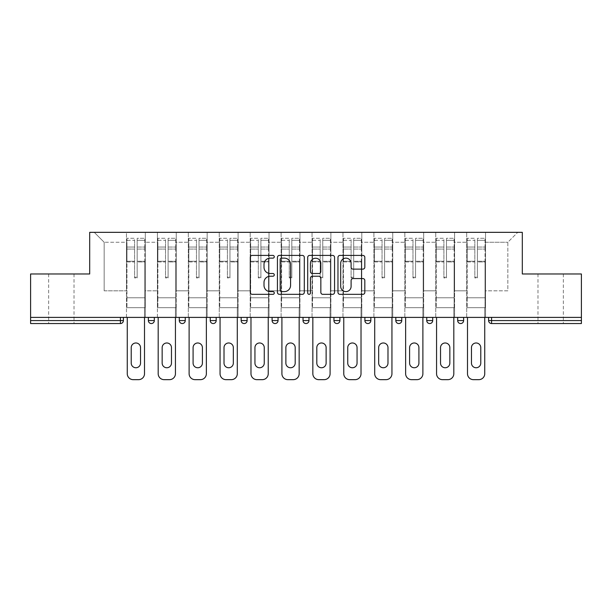 <?xml version="1.0" encoding="UTF-8"?>
<svg xmlns="http://www.w3.org/2000/svg" width="612" height="612" viewBox="0 0 612 612"><rect width="100%" height="100%" fill="white"/><g stroke="black" fill="none" stroke-linecap="round" stroke-linejoin="round"><path stroke-width="0.46" stroke-dasharray="3.06 2.29" d="M274.275 256.772A1.362 1.362 0 0 0 272.914 255.411L252.236 255.411A1.943 1.943 0 0 0 250.293 257.354L250.293 292.391A1.943 1.943 0 0 0 252.236 294.334L272.914 294.334A1.362 1.362 0 0 0 274.275 292.972A1.362 1.362 0 0 0 272.914 291.61L270.236 291.61A6.227 6.227 0 0 1 264.009 285.383L264.009 282.461A6.227 6.227 0 0 1 270.236 276.234L272.914 276.234A1.362 1.362 0 0 0 274.275 274.872A1.362 1.362 0 0 0 272.914 273.51L270.236 273.51A6.227 6.227 0 0 1 264.009 267.283L264.009 264.361A6.227 6.227 0 0 1 270.236 258.134L272.914 258.134A1.362 1.362 0 0 0 274.275 256.772M550.67 323.549L537.979 323.549L550.67 323.549M550.67 273.977L537.979 273.977L550.67 273.977M61.33 323.549L74.021 323.549L61.33 323.549M61.33 273.977L74.021 273.977L61.33 273.977M485.538 307.683L466.696 307.683L485.538 307.683L485.538 232.338L517.752 232.338L485.538 232.338L485.538 242.253L507.838 242.253L485.538 242.253L485.538 290.83L507.838 290.83L507.838 242.253L517.752 232.338L507.838 242.253L507.838 290.83L485.538 290.83L485.538 232.338L485.538 307.683L466.696 307.683L485.538 307.683L485.538 317.399L466.696 317.399L485.538 317.399L485.538 307.683M454.601 307.683L435.767 307.683L454.601 307.683L454.601 232.338L485.538 232.338L454.601 232.338L454.601 242.253L466.696 242.253L466.696 290.83L466.696 242.253L454.601 242.253L454.601 290.83L466.696 290.83L454.601 290.83L454.601 232.338L454.601 307.683L435.767 307.683L454.601 307.683L454.601 317.399L435.767 317.399L454.601 317.399L454.601 307.683M423.672 307.683L404.838 307.683L423.672 307.683L423.672 232.338L454.601 232.338L423.672 232.338L423.672 242.253L435.767 242.253L435.767 290.83L435.767 242.253L423.672 242.253L423.672 290.83L435.767 290.83L423.672 290.83L423.672 232.338L423.672 307.683L404.838 307.683L423.672 307.683L423.672 317.399L404.838 317.399L423.672 317.399L423.672 307.683M392.743 307.683L373.909 307.683L392.743 307.683L392.743 232.338L423.672 232.338L392.743 232.338L392.743 242.253L404.838 242.253L404.838 290.83L404.838 242.253L392.743 242.253L392.743 290.83L404.838 290.83L392.743 290.83L392.743 232.338L392.743 307.683L373.909 307.683L392.743 307.683L392.743 317.399L373.909 317.399L392.743 317.399L392.743 307.683M361.814 307.683L342.98 307.683L361.814 307.683L361.814 232.338L392.743 232.338L361.814 232.338L361.814 242.253L373.909 242.253L373.909 290.83L373.909 242.253L361.814 242.253L361.814 290.83L373.909 290.83L361.814 290.83L361.814 232.338L361.814 307.683L342.98 307.683L361.814 307.683L361.814 317.399L342.98 317.399L361.814 317.399L361.814 307.683M330.885 307.683L312.043 307.683L330.885 307.683L330.885 232.338L361.814 232.338L330.885 232.338L330.885 242.253L342.98 242.253L342.98 290.83L342.98 242.253L330.885 242.253L330.885 290.83L342.98 290.83L330.885 290.83L330.885 232.338L330.885 307.683L312.043 307.683L330.885 307.683L330.885 317.399L312.043 317.399L330.885 317.399L330.885 307.683M299.957 307.683L281.115 307.683L299.957 307.683L299.957 232.338L330.885 232.338L299.957 232.338L299.957 242.253L312.043 242.253L312.043 290.83L312.043 242.253L299.957 242.253L299.957 290.83L312.043 290.83L299.957 290.83L299.957 232.338L299.957 307.683L281.115 307.683L299.957 307.683L299.957 317.399L281.115 317.399L299.957 317.399L299.957 307.683M269.02 307.683L250.186 307.683L269.02 307.683L269.02 232.338L299.957 232.338L269.02 232.338L269.02 242.253L281.115 242.253L281.115 290.83L281.115 242.253L269.02 242.253L269.02 290.83L281.115 290.83L269.02 290.83L269.02 232.338L269.02 307.683L250.186 307.683L269.02 307.683L269.02 317.399L250.186 317.399L269.02 317.399L269.02 307.683M238.091 307.683L219.257 307.683L238.091 307.683L238.091 232.338L269.02 232.338L238.091 232.338L238.091 242.253L250.186 242.253L250.186 290.83L250.186 242.253L238.091 242.253L238.091 290.83L250.186 290.83L238.091 290.83L238.091 232.338L238.091 307.683L219.257 307.683L238.091 307.683L238.091 317.399L219.257 317.399L238.091 317.399L238.091 307.683M207.162 307.683L188.328 307.683L207.162 307.683L207.162 232.338L238.091 232.338L207.162 232.338L207.162 242.253L219.257 242.253L219.257 290.83L219.257 242.253L207.162 242.253L207.162 290.83L219.257 290.83L207.162 290.83L207.162 232.338L207.162 307.683L188.328 307.683L207.162 307.683L207.162 317.399L188.328 317.399L207.162 317.399L207.162 307.683M176.233 307.683L157.399 307.683L176.233 307.683L176.233 232.338L207.162 232.338L176.233 232.338L176.233 242.253L188.328 242.253L188.328 290.83L188.328 242.253L176.233 242.253L176.233 290.83L188.328 290.83L176.233 290.83L176.233 232.338L176.233 307.683L157.399 307.683L176.233 307.683L176.233 317.399L157.399 317.399L176.233 317.399L176.233 307.683M581.4 320.573L491.581 320.573L491.581 323.549A2.976 2.976 0 0 1 488.606 320.573A2.976 2.976 0 0 0 491.581 323.549L581.4 323.549L581.4 273.977L522.311 273.977L522.311 232.338L89.689 232.338L89.689 273.977L30.6 273.977L30.6 317.399L120.419 317.399L30.6 317.399L30.6 323.549L120.419 323.549L120.419 320.573L30.6 320.573M157.399 232.338L176.233 232.338L145.304 232.338L157.399 232.338L157.399 290.83L157.399 242.253L145.304 242.253L157.399 242.253L157.399 232.338L157.399 307.683L157.399 232.338M126.462 232.338L145.304 232.338L145.304 290.83L157.399 290.83L145.304 290.83L145.304 232.338L145.304 307.683L126.462 307.683L145.304 307.683L145.304 232.338L94.248 232.338L126.462 232.338L126.462 290.83L126.462 242.253L104.162 242.253L126.462 242.253L126.462 232.338L126.462 307.683L145.304 307.683L126.462 307.683L126.462 232.338M466.696 242.253L466.696 232.338L466.696 242.253M435.767 242.253L435.767 232.338L435.767 242.253M404.838 242.253L404.838 232.338L404.838 242.253M373.909 242.253L373.909 232.338L373.909 242.253M342.98 242.253L342.98 232.338L342.98 242.253M312.043 242.253L312.043 232.338L312.043 242.253M281.115 242.253L281.115 232.338L281.115 242.253M250.186 242.253L250.186 232.338L250.186 242.253M219.257 242.253L219.257 232.338L219.257 242.253M188.328 242.253L188.328 232.338L188.328 242.253M104.162 290.83L126.462 290.83L104.162 290.83L104.162 242.253L94.248 232.338L104.162 242.253L104.162 290.83M581.4 317.399L30.6 317.399M126.462 317.399L126.462 307.683L126.462 317.399L145.304 317.399L145.304 307.683L145.304 317.399L126.462 317.399M120.419 317.399L123.395 317.399L120.419 317.399L120.419 320.573L123.395 320.573M457.677 317.399L463.628 317.399L457.677 317.399M426.748 317.399L432.699 317.399L426.748 317.399M395.819 317.399L401.763 317.399L395.819 317.399M364.89 317.399L370.834 317.399L364.89 317.399M333.953 317.399L339.905 317.399L333.953 317.399M303.024 317.399L308.976 317.399L303.024 317.399L303.024 320.573L308.976 320.573L308.976 317.399M272.095 317.399L278.047 317.399L272.095 317.399M241.166 317.399L247.11 317.399L241.166 317.399M210.237 317.399L216.181 317.399L210.237 317.399M179.301 317.399L185.252 317.399L179.301 317.399M148.372 317.399L154.323 317.399L148.372 317.399M157.399 317.399L157.399 307.683L157.399 317.399M188.328 317.399L188.328 232.338L188.328 317.399M219.257 317.399L219.257 232.338L219.257 317.399M250.186 317.399L250.186 232.338L250.186 317.399M281.115 317.399L281.115 232.338L281.115 317.399M312.043 317.399L312.043 232.338L312.043 317.399M342.98 317.399L342.98 232.338L342.98 317.399M373.909 317.399L373.909 232.338L373.909 317.399M404.838 317.399L404.838 232.338L404.838 317.399M435.767 317.399L435.767 232.338L435.767 317.399M466.696 317.399L466.696 232.338L466.696 317.399M460.652 323.549A2.976 2.976 0 0 1 457.677 320.573A2.976 2.976 0 0 0 460.652 323.549A2.976 2.976 0 0 0 463.628 320.573L463.628 317.399M306 323.549A2.976 2.976 0 0 0 308.976 320.573M336.929 323.549A2.976 2.976 0 0 1 333.953 320.573A2.976 2.976 0 0 0 336.929 323.549M367.858 323.549A2.976 2.976 0 0 1 364.89 320.573A2.976 2.976 0 0 0 367.858 323.549A2.976 2.976 0 0 0 370.834 320.573L364.89 320.573M398.794 323.549A2.976 2.976 0 0 0 401.763 320.573L395.819 320.573M304.294 292.391L304.294 257.354A1.943 1.943 0 0 0 302.351 255.411L279.386 255.411A1.943 1.943 0 0 0 277.443 257.354L277.443 292.391A1.943 1.943 0 0 0 279.386 294.334L302.351 294.334A1.943 1.943 0 0 0 304.294 292.391M281.528 258.134A1.362 1.362 0 0 0 280.166 259.496L280.166 290.249A1.362 1.362 0 0 0 281.528 291.61L284.351 291.61A6.227 6.227 0 0 0 290.578 285.383L290.578 264.361A6.227 6.227 0 0 0 284.351 258.134L281.528 258.134M309.649 255.411L332.614 255.411A1.943 1.943 0 0 1 334.557 257.354L334.557 292.391A1.943 1.943 0 0 1 332.614 294.334L322.784 294.334A1.943 1.943 0 0 1 320.841 292.391L320.841 278.177A1.943 1.943 0 0 0 318.89 276.234L312.372 276.234A1.943 1.943 0 0 0 310.429 278.177L310.429 292.972A1.362 1.362 0 0 1 309.068 294.334A1.362 1.362 0 0 1 307.706 292.972L307.706 257.354A1.943 1.943 0 0 1 309.649 255.411M320.841 263.435A5.21 5.21 0 0 0 315.631 258.233A5.21 5.21 0 0 0 310.429 263.435L310.429 271.56A1.943 1.943 0 0 0 312.372 273.51L318.89 273.51A1.943 1.943 0 0 0 320.841 271.56L320.841 263.435M353.048 269.127L362.878 269.127A1.943 1.943 0 0 0 364.821 267.184L364.821 257.354A1.943 1.943 0 0 0 362.878 255.411L339.912 255.411A1.943 1.943 0 0 0 337.969 257.354L337.969 292.391A1.943 1.943 0 0 0 339.912 294.334L362.878 294.334A1.943 1.943 0 0 0 364.821 292.391L364.821 280.518A1.943 1.943 0 0 0 362.878 278.567L353.048 278.567A1.943 1.943 0 0 0 351.104 280.518L351.104 286.401A5.21 5.21 0 0 1 345.895 291.61A5.21 5.21 0 0 1 340.693 286.401L340.693 263.344A5.21 5.21 0 0 1 345.895 258.134A5.21 5.21 0 0 1 351.104 263.344L351.104 267.184A1.943 1.943 0 0 0 353.048 269.127M137.172 261.944L137.172 240.317L144.807 240.317L144.807 238.29L144.807 249.069L144.807 240.317L137.172 240.317L137.172 238.29L144.807 238.29L137.172 238.29L137.172 261.944L144.807 261.944L144.807 247.049L144.807 297.769L144.807 261.248L144.807 297.769L126.959 297.769L126.959 240.317L134.594 240.317L134.594 261.944L134.594 238.29L126.959 238.29L134.594 238.29L134.594 277.244L137.172 277.244L137.172 238.29L137.172 261.248L144.807 261.248L137.172 261.248L137.172 277.244L134.594 277.244L134.594 240.317L126.959 240.317L126.959 238.29L126.959 249.069L134.594 249.069L126.959 249.069L126.959 258.119L126.959 247.049L134.594 247.049L126.959 247.049L126.959 261.944L126.959 258.119L126.959 261.248L134.594 261.248L126.959 261.248L126.959 297.769L126.959 261.944L134.594 261.944L134.594 277.947L137.172 277.947L137.172 261.944L144.807 261.944L144.807 307.683L126.959 307.683L144.807 307.683L144.807 297.769L126.959 297.769L144.807 297.769L126.959 297.769L126.959 261.944L134.594 261.944L134.594 277.947L137.172 277.947L137.172 261.944M127.258 317.399L127.258 373.71A5.952 5.952 0 0 0 133.209 379.662L138.557 379.662A5.952 5.952 0 0 0 144.508 373.71L144.508 307.683L127.258 307.683L144.508 307.683L144.508 317.399M131.22 347.639A4.659 4.659 0 0 1 135.879 342.98A4.659 4.659 0 0 1 140.538 347.639L140.538 363.1A4.659 4.659 0 0 1 135.879 367.758A4.659 4.659 0 0 1 131.22 363.1L131.22 347.639M126.959 297.769L126.959 307.683L126.959 297.769M137.172 277.947L137.172 277.244L137.172 277.947M134.594 277.947L134.594 277.244L134.594 277.947M168.101 261.944L168.101 240.317L175.736 240.317L175.736 238.29L175.736 249.069L175.736 240.317L168.101 240.317L168.101 238.29L175.736 238.29L168.101 238.29L168.101 261.944L175.736 261.944L175.736 247.049L175.736 297.769L175.736 261.248L175.736 297.769L157.888 297.769L157.888 240.317L165.523 240.317L165.523 261.944L165.523 238.29L157.888 238.29L165.523 238.29L165.523 277.244L168.101 277.244L168.101 238.29L168.101 261.248L175.736 261.248L168.101 261.248L168.101 277.244L165.523 277.244L165.523 240.317L157.888 240.317L157.888 238.29L157.888 249.069L165.523 249.069L157.888 249.069L157.888 258.119L157.888 247.049L165.523 247.049L157.888 247.049L157.888 261.944L157.888 258.119L157.888 261.248L165.523 261.248L157.888 261.248L157.888 297.769L157.888 261.944L165.523 261.944L165.523 277.947L168.101 277.947L168.101 261.944L175.736 261.944L175.736 307.683L157.888 307.683L175.736 307.683L175.736 297.769L157.888 297.769L175.736 297.769L157.888 297.769L157.888 261.944L165.523 261.944L165.523 277.947L168.101 277.947L168.101 261.944M158.187 317.399L158.187 373.71A5.952 5.952 0 0 0 164.138 379.662L169.493 379.662A5.952 5.952 0 0 0 175.437 373.71L175.437 307.683L158.187 307.683L175.437 307.683L175.437 317.399M162.157 347.639A4.659 4.659 0 0 1 166.816 342.98A4.659 4.659 0 0 1 171.475 347.639L171.475 363.1A4.659 4.659 0 0 1 166.816 367.758A4.659 4.659 0 0 1 162.157 363.1L162.157 347.639M157.888 297.769L157.888 307.683L157.888 297.769M168.101 277.947L168.101 277.244L168.101 277.947M165.523 277.947L165.523 277.244L165.523 277.947M199.03 261.944L199.03 240.317L206.665 240.317L206.665 238.29L206.665 249.069L206.665 240.317L199.03 240.317L199.03 238.29L206.665 238.29L199.03 238.29L199.03 261.944L206.665 261.944L206.665 247.049L206.665 297.769L206.665 261.248L206.665 297.769L188.825 297.769L188.825 240.317L196.452 240.317L196.452 261.944L196.452 238.29L188.825 238.29L196.452 238.29L196.452 277.244L199.03 277.244L199.03 238.29L199.03 261.248L206.665 261.248L199.03 261.248L199.03 277.244L196.452 277.244L196.452 240.317L188.825 240.317L188.825 238.29L188.825 249.069L196.452 249.069L188.825 249.069L188.825 258.119L188.825 247.049L196.452 247.049L188.825 247.049L188.825 261.944L188.825 258.119L188.825 261.248L196.452 261.248L188.825 261.248L188.825 297.769L188.825 261.944L196.452 261.944L196.452 277.947L199.03 277.947L199.03 261.944L206.665 261.944L206.665 307.683L188.825 307.683L206.665 307.683L206.665 297.769L188.825 297.769L206.665 297.769L188.825 297.769L188.825 261.944L196.452 261.944L196.452 277.947L199.03 277.947L199.03 261.944M189.116 317.399L189.116 373.71A5.952 5.952 0 0 0 195.067 379.662L200.422 379.662A5.952 5.952 0 0 0 206.366 373.71L206.366 307.683L189.116 307.683L206.366 307.683L206.366 317.399M193.086 347.639A4.659 4.659 0 0 1 197.745 342.98A4.659 4.659 0 0 1 202.404 347.639L202.404 363.1A4.659 4.659 0 0 1 197.745 367.758A4.659 4.659 0 0 1 193.086 363.1L193.086 347.639M188.825 297.769L188.825 307.683L188.825 297.769M199.03 277.947L199.03 277.244L199.03 277.947M196.452 277.947L196.452 277.244L196.452 277.947M229.959 261.944L229.959 240.317L237.594 240.317L237.594 238.29L237.594 249.069L237.594 240.317L229.959 240.317L229.959 238.29L237.594 238.29L229.959 238.29L229.959 261.944L237.594 261.944L237.594 247.049L237.594 297.769L237.594 261.248L237.594 297.769L219.754 297.769L219.754 240.317L227.389 240.317L227.389 261.944L227.389 238.29L219.754 238.29L227.389 238.29L227.389 277.244L229.959 277.244L229.959 238.29L229.959 261.248L237.594 261.248L229.959 261.248L229.959 277.244L227.389 277.244L227.389 240.317L219.754 240.317L219.754 238.29L219.754 249.069L227.389 249.069L219.754 249.069L219.754 258.119L219.754 247.049L227.389 247.049L219.754 247.049L219.754 261.944L219.754 258.119L219.754 261.248L227.389 261.248L219.754 261.248L219.754 297.769L219.754 261.944L227.389 261.944L227.389 277.947L229.959 277.947L229.959 261.944L237.594 261.944L237.594 307.683L219.754 307.683L237.594 307.683L237.594 297.769L219.754 297.769L237.594 297.769L219.754 297.769L219.754 261.944L227.389 261.944L227.389 277.947L229.959 277.947L229.959 261.944M220.052 317.399L220.052 373.71A5.952 5.952 0 0 0 225.996 379.662L231.351 379.662A5.952 5.952 0 0 0 237.295 373.71L237.295 307.683L220.052 307.683L237.295 307.683L237.295 317.399M224.015 347.639A4.659 4.659 0 0 1 228.674 342.98A4.659 4.659 0 0 1 233.333 347.639L233.333 363.1A4.659 4.659 0 0 1 228.674 367.758A4.659 4.659 0 0 1 224.015 363.1L224.015 347.639M219.754 297.769L219.754 307.683L219.754 297.769M229.959 277.947L229.959 277.244L229.959 277.947M227.389 277.947L227.389 277.244L227.389 277.947M260.896 261.944L260.896 240.317L268.53 240.317L268.53 238.29L268.53 249.069L268.53 240.317L260.896 240.317L260.896 238.29L268.53 238.29L260.896 238.29L260.896 261.944L268.53 261.944L268.53 247.049L268.53 297.769L268.53 261.248L268.53 297.769L250.683 297.769L250.683 240.317L258.318 240.317L258.318 261.944L258.318 238.29L250.683 238.29L258.318 238.29L258.318 277.244L260.896 277.244L260.896 238.29L260.896 261.248L268.53 261.248L260.896 261.248L260.896 277.244L258.318 277.244L258.318 240.317L250.683 240.317L250.683 238.29L250.683 249.069L258.318 249.069L250.683 249.069L250.683 258.119L250.683 247.049L258.318 247.049L250.683 247.049L250.683 261.944L250.683 258.119L250.683 261.248L258.318 261.248L250.683 261.248L250.683 297.769L250.683 261.944L258.318 261.944L258.318 277.947L260.896 277.947L260.896 261.944L268.53 261.944L268.53 307.683L250.683 307.683L268.53 307.683L268.53 297.769L250.683 297.769L268.53 297.769L250.683 297.769L250.683 261.944L258.318 261.944L258.318 277.947L260.896 277.947L260.896 261.944M250.981 317.399L250.981 373.71A5.952 5.952 0 0 0 256.925 379.662L262.28 379.662A5.952 5.952 0 0 0 268.232 373.71L268.232 307.683L250.981 307.683L268.232 307.683L268.232 317.399M254.944 347.639A4.659 4.659 0 0 1 259.603 342.98A4.659 4.659 0 0 1 264.262 347.639L264.262 363.1A4.659 4.659 0 0 1 259.603 367.758A4.659 4.659 0 0 1 254.944 363.1L254.944 347.639M250.683 297.769L250.683 307.683L250.683 297.769M260.896 277.947L260.896 277.244L260.896 277.947M258.318 277.947L258.318 277.244L258.318 277.947M291.825 261.944L291.825 240.317L299.459 240.317L299.459 238.29L299.459 249.069L299.459 240.317L291.825 240.317L291.825 238.29L299.459 238.29L291.825 238.29L291.825 261.944L299.459 261.944L299.459 247.049L299.459 297.769L299.459 261.248L299.459 297.769L281.612 297.769L281.612 240.317L289.247 240.317L289.247 261.944L289.247 238.29L281.612 238.29L289.247 238.29L289.247 277.244L291.825 277.244L291.825 238.29L291.825 261.248L299.459 261.248L291.825 261.248L291.825 277.244L289.247 277.244L289.247 240.317L281.612 240.317L281.612 238.29L281.612 249.069L289.247 249.069L281.612 249.069L281.612 258.119L281.612 247.049L289.247 247.049L281.612 247.049L281.612 261.944L281.612 258.119L281.612 261.248L289.247 261.248L281.612 261.248L281.612 297.769L281.612 261.944L289.247 261.944L289.247 277.947L291.825 277.947L291.825 261.944L299.459 261.944L299.459 307.683L281.612 307.683L299.459 307.683L299.459 297.769L281.612 297.769L299.459 297.769L281.612 297.769L281.612 261.944L289.247 261.944L289.247 277.947L291.825 277.947L291.825 261.944M281.91 317.399L281.91 373.71A5.952 5.952 0 0 0 287.862 379.662L293.209 379.662A5.952 5.952 0 0 0 299.161 373.71L299.161 307.683L281.91 307.683L299.161 307.683L299.161 317.399M285.873 347.639A4.659 4.659 0 0 1 290.532 342.98A4.659 4.659 0 0 1 295.191 347.639L295.191 363.1A4.659 4.659 0 0 1 290.532 367.758A4.659 4.659 0 0 1 285.873 363.1L285.873 347.639M281.612 297.769L281.612 307.683L281.612 297.769M291.825 277.947L291.825 277.244L291.825 277.947M289.247 277.947L289.247 277.244L289.247 277.947M322.753 261.944L322.753 240.317L330.388 240.317L330.388 238.29L330.388 249.069L330.388 240.317L322.753 240.317L322.753 238.29L330.388 238.29L322.753 238.29L322.753 261.944L330.388 261.944L330.388 247.049L330.388 297.769L330.388 261.248L330.388 297.769L312.541 297.769L312.541 240.317L320.175 240.317L320.175 261.944L320.175 238.29L312.541 238.29L320.175 238.29L320.175 277.244L322.753 277.244L322.753 238.29L322.753 261.248L330.388 261.248L322.753 261.248L322.753 277.244L320.175 277.244L320.175 240.317L312.541 240.317L312.541 238.29L312.541 249.069L320.175 249.069L312.541 249.069L312.541 258.119L312.541 247.049L320.175 247.049L312.541 247.049L312.541 261.944L312.541 258.119L312.541 261.248L320.175 261.248L312.541 261.248L312.541 297.769L312.541 261.944L320.175 261.944L320.175 277.947L322.753 277.947L322.753 261.944L330.388 261.944L330.388 307.683L312.541 307.683L330.388 307.683L330.388 297.769L312.541 297.769L330.388 297.769L312.541 297.769L312.541 261.944L320.175 261.944L320.175 277.947L322.753 277.947L322.753 261.944M312.839 317.399L312.839 373.71A5.952 5.952 0 0 0 318.791 379.662L324.138 379.662A5.952 5.952 0 0 0 330.09 373.71L330.09 307.683L312.839 307.683L330.09 307.683L330.09 317.399M316.809 347.639A4.659 4.659 0 0 1 321.468 342.98A4.659 4.659 0 0 1 326.127 347.639L326.127 363.1A4.659 4.659 0 0 1 321.468 367.758A4.659 4.659 0 0 1 316.809 363.1L316.809 347.639M312.541 297.769L312.541 307.683L312.541 297.769M322.753 277.947L322.753 277.244L322.753 277.947M320.175 277.947L320.175 277.244L320.175 277.947M353.682 261.944L353.682 240.317L361.317 240.317L361.317 238.29L361.317 249.069L361.317 240.317L353.682 240.317L353.682 238.29L361.317 238.29L353.682 238.29L353.682 261.944L361.317 261.944L361.317 247.049L361.317 297.769L361.317 261.248L361.317 297.769L343.47 297.769L343.47 240.317L351.104 240.317L351.104 261.944L351.104 238.29L343.47 238.29L351.104 238.29L351.104 277.244L353.682 277.244L353.682 238.29L353.682 261.248L361.317 261.248L353.682 261.248L353.682 277.244L351.104 277.244L351.104 240.317L343.47 240.317L343.47 238.29L343.47 249.069L351.104 249.069L343.47 249.069L343.47 258.119L343.47 247.049L351.104 247.049L343.47 247.049L343.47 261.944L343.47 258.119L343.47 261.248L351.104 261.248L343.47 261.248L343.47 297.769L343.47 261.944L351.104 261.944L351.104 277.947L353.682 277.947L353.682 261.944L361.317 261.944L361.317 307.683L343.47 307.683L361.317 307.683L361.317 297.769L343.47 297.769L361.317 297.769L343.47 297.769L343.47 261.944L351.104 261.944L351.104 277.947L353.682 277.947L353.682 261.944M343.768 317.399L343.768 373.71A5.952 5.952 0 0 0 349.72 379.662L355.075 379.662A5.952 5.952 0 0 0 361.019 373.71L361.019 307.683L343.768 307.683L361.019 307.683L361.019 317.399M347.738 347.639A4.659 4.659 0 0 1 352.397 342.98A4.659 4.659 0 0 1 357.056 347.639L357.056 363.1A4.659 4.659 0 0 1 352.397 367.758A4.659 4.659 0 0 1 347.738 363.1L347.738 347.639M343.47 297.769L343.47 307.683L343.47 297.769M353.682 277.947L353.682 277.244L353.682 277.947M351.104 277.947L351.104 277.244L351.104 277.947M384.611 261.944L384.611 240.317L392.246 240.317L392.246 238.29L392.246 249.069L392.246 240.317L384.611 240.317L384.611 238.29L392.246 238.29L384.611 238.29L384.611 261.944L392.246 261.944L392.246 247.049L392.246 297.769L392.246 261.248L392.246 297.769L374.406 297.769L374.406 240.317L382.041 240.317L382.041 261.944L382.041 238.29L374.406 238.29L382.041 238.29L382.041 277.244L384.611 277.244L384.611 238.29L384.611 261.248L392.246 261.248L384.611 261.248L384.611 277.244L382.041 277.244L382.041 240.317L374.406 240.317L374.406 238.29L374.406 249.069L382.041 249.069L374.406 249.069L374.406 258.119L374.406 247.049L382.041 247.049L374.406 247.049L374.406 261.944L374.406 258.119L374.406 261.248L382.041 261.248L374.406 261.248L374.406 297.769L374.406 261.944L382.041 261.944L382.041 277.947L384.611 277.947L384.611 261.944L392.246 261.944L392.246 307.683L374.406 307.683L392.246 307.683L392.246 297.769L374.406 297.769L392.246 297.769L374.406 297.769L374.406 261.944L382.041 261.944L382.041 277.947L384.611 277.947L384.611 261.944M374.705 317.399L374.705 373.71A5.952 5.952 0 0 0 380.649 379.662L386.004 379.662A5.952 5.952 0 0 0 391.948 373.71L391.948 307.683L374.705 307.683L391.948 307.683L391.948 317.399M378.667 347.639A4.659 4.659 0 0 1 383.326 342.98A4.659 4.659 0 0 1 387.985 347.639L387.985 363.1A4.659 4.659 0 0 1 383.326 367.758A4.659 4.659 0 0 1 378.667 363.1L378.667 347.639M374.406 297.769L374.406 307.683L374.406 297.769M384.611 277.947L384.611 277.244L384.611 277.947M382.041 277.947L382.041 277.244L382.041 277.947M415.548 261.944L415.548 240.317L423.175 240.317L423.175 238.29L423.175 249.069L423.175 240.317L415.548 240.317L415.548 238.29L423.175 238.29L415.548 238.29L415.548 261.944L423.175 261.944L423.175 247.049L423.175 297.769L423.175 261.248L423.175 297.769L405.335 297.769L405.335 240.317L412.97 240.317L412.97 261.944L412.97 238.29L405.335 238.29L412.97 238.29L412.97 277.244L415.548 277.244L415.548 238.29L415.548 261.248L423.175 261.248L415.548 261.248L415.548 277.244L412.97 277.244L412.97 240.317L405.335 240.317L405.335 238.29L405.335 249.069L412.97 249.069L405.335 249.069L405.335 258.119L405.335 247.049L412.97 247.049L405.335 247.049L405.335 261.944L405.335 258.119L405.335 261.248L412.97 261.248L405.335 261.248L405.335 297.769L405.335 261.944L412.97 261.944L412.97 277.947L415.548 277.947L415.548 261.944L423.175 261.944L423.175 307.683L405.335 307.683L423.175 307.683L423.175 297.769L405.335 297.769L423.175 297.769L405.335 297.769L405.335 261.944L412.97 261.944L412.97 277.947L415.548 277.947L415.548 261.944M405.634 317.399L405.634 373.71A5.952 5.952 0 0 0 411.578 379.662L416.933 379.662A5.952 5.952 0 0 0 422.884 373.71L422.884 307.683L405.634 307.683L422.884 307.683L422.884 317.399M409.596 347.639A4.659 4.659 0 0 1 414.255 342.98A4.659 4.659 0 0 1 418.914 347.639L418.914 363.1A4.659 4.659 0 0 1 414.255 367.758A4.659 4.659 0 0 1 409.596 363.1L409.596 347.639M405.335 297.769L405.335 307.683L405.335 297.769M415.548 277.947L415.548 277.244L415.548 277.947M412.97 277.947L412.97 277.244L412.97 277.947M446.477 261.944L446.477 240.317L454.112 240.317L454.112 238.29L454.112 249.069L454.112 240.317L446.477 240.317L446.477 238.29L454.112 238.29L446.477 238.29L446.477 261.944L454.112 261.944L454.112 247.049L454.112 297.769L454.112 261.248L454.112 297.769L436.264 297.769L436.264 240.317L443.899 240.317L443.899 261.944L443.899 238.29L436.264 238.29L443.899 238.29L443.899 277.244L446.477 277.244L446.477 238.29L446.477 261.248L454.112 261.248L446.477 261.248L446.477 277.244L443.899 277.244L443.899 240.317L436.264 240.317L436.264 238.29L436.264 249.069L443.899 249.069L436.264 249.069L436.264 258.119L436.264 247.049L443.899 247.049L436.264 247.049L436.264 261.944L436.264 258.119L436.264 261.248L443.899 261.248L436.264 261.248L436.264 297.769L436.264 261.944L443.899 261.944L443.899 277.947L446.477 277.947L446.477 261.944L454.112 261.944L454.112 307.683L436.264 307.683L454.112 307.683L454.112 297.769L436.264 297.769L454.112 297.769L436.264 297.769L436.264 261.944L443.899 261.944L443.899 277.947L446.477 277.947L446.477 261.944M436.563 317.399L436.563 373.71A5.952 5.952 0 0 0 442.507 379.662L447.862 379.662A5.952 5.952 0 0 0 453.813 373.71L453.813 307.683L436.563 307.683L453.813 307.683L453.813 317.399M440.525 347.639A4.659 4.659 0 0 1 445.184 342.98A4.659 4.659 0 0 1 449.843 347.639L449.843 363.1A4.659 4.659 0 0 1 445.184 367.758A4.659 4.659 0 0 1 440.525 363.1L440.525 347.639M436.264 297.769L436.264 307.683L436.264 297.769M446.477 277.947L446.477 277.244L446.477 277.947M443.899 277.947L443.899 277.244L443.899 277.947M477.406 261.944L477.406 240.317L485.041 240.317L485.041 238.29L485.041 249.069L485.041 240.317L477.406 240.317L477.406 238.29L485.041 238.29L477.406 238.29L477.406 261.944L485.041 261.944L485.041 247.049L485.041 297.769L485.041 261.248L485.041 297.769L467.193 297.769L467.193 240.317L474.828 240.317L474.828 261.944L474.828 238.29L467.193 238.29L474.828 238.29L474.828 277.244L477.406 277.244L477.406 238.29L477.406 261.248L485.041 261.248L477.406 261.248L477.406 277.244L474.828 277.244L474.828 240.317L467.193 240.317L467.193 238.29L467.193 249.069L474.828 249.069L467.193 249.069L467.193 258.119L467.193 247.049L474.828 247.049L467.193 247.049L467.193 261.944L467.193 258.119L467.193 261.248L474.828 261.248L467.193 261.248L467.193 297.769L467.193 261.944L474.828 261.944L474.828 277.947L477.406 277.947L477.406 261.944L485.041 261.944L485.041 307.683L467.193 307.683L485.041 307.683L485.041 297.769L467.193 297.769L485.041 297.769L467.193 297.769L467.193 261.944L474.828 261.944L474.828 277.947L477.406 277.947L477.406 261.944M467.492 317.399L467.492 373.71A5.952 5.952 0 0 0 473.443 379.662L478.791 379.662A5.952 5.952 0 0 0 484.742 373.71L484.742 307.683L467.492 307.683L484.742 307.683L484.742 317.399M471.462 347.639A4.659 4.659 0 0 1 476.121 342.98A4.659 4.659 0 0 1 480.78 347.639L480.78 363.1A4.659 4.659 0 0 1 476.121 367.758A4.659 4.659 0 0 1 471.462 363.1L471.462 347.639M467.193 297.769L467.193 307.683L467.193 297.769M477.406 277.947L477.406 277.244L477.406 277.947M474.828 277.947L474.828 277.244L474.828 277.947M488.606 320.573L491.581 320.573L491.581 317.399M154.323 320.573L148.372 320.573M185.252 320.573L179.301 320.573M216.181 320.573L210.237 320.573M247.11 320.573L241.166 320.573M278.047 320.573L272.095 320.573M339.905 320.573L333.953 320.573M432.699 320.573L426.748 320.573M463.628 320.573L457.677 320.573M137.172 249.069L144.807 249.069L137.172 249.069M137.172 247.049L144.807 247.049L137.172 247.049M168.101 249.069L175.736 249.069L168.101 249.069M168.101 247.049L175.736 247.049L168.101 247.049M199.03 249.069L206.665 249.069L199.03 249.069M199.03 247.049L206.665 247.049L199.03 247.049M229.959 249.069L237.594 249.069L229.959 249.069M229.959 247.049L237.594 247.049L229.959 247.049M260.896 249.069L268.53 249.069L260.896 249.069M260.896 247.049L268.53 247.049L260.896 247.049M291.825 249.069L299.459 249.069L291.825 249.069M291.825 247.049L299.459 247.049L291.825 247.049M322.753 249.069L330.388 249.069L322.753 249.069M322.753 247.049L330.388 247.049L322.753 247.049M353.682 249.069L361.317 249.069L353.682 249.069M353.682 247.049L361.317 247.049L353.682 247.049M384.611 249.069L392.246 249.069L384.611 249.069M384.611 247.049L392.246 247.049L384.611 247.049M415.548 249.069L423.175 249.069L415.548 249.069M415.548 247.049L423.175 247.049L415.548 247.049M446.477 249.069L454.112 249.069L446.477 249.069M446.477 247.049L454.112 247.049L446.477 247.049M477.406 249.069L485.041 249.069L477.406 249.069M477.406 247.049L485.041 247.049L477.406 247.049M537.979 273.977L537.979 323.549M48.646 273.977L48.646 323.549M74.021 273.977L74.021 323.549M563.354 273.977L563.354 323.549"/><path stroke-width="0.92" d="M274.275 256.772A1.362 1.362 0 0 0 272.914 255.411L252.236 255.411A1.943 1.943 0 0 0 250.293 257.354L250.293 292.391A1.943 1.943 0 0 0 252.236 294.334L272.914 294.334A1.362 1.362 0 0 0 274.275 292.972A1.362 1.362 0 0 0 272.914 291.61L270.236 291.61A6.227 6.227 0 0 1 264.009 285.383L264.009 282.461A6.227 6.227 0 0 1 270.236 276.234L272.914 276.234A1.362 1.362 0 0 0 274.275 274.872A1.362 1.362 0 0 0 272.914 273.51L270.236 273.51A6.227 6.227 0 0 1 264.009 267.283L264.009 264.361A6.227 6.227 0 0 1 270.236 258.134L272.914 258.134A1.362 1.362 0 0 0 274.275 256.772M362.878 269.127A1.943 1.943 0 0 0 364.821 267.184L364.821 257.354A1.943 1.943 0 0 0 362.878 255.411L339.912 255.411A1.943 1.943 0 0 0 337.969 257.354L337.969 292.391A1.943 1.943 0 0 0 339.912 294.334L362.878 294.334A1.943 1.943 0 0 0 364.821 292.391L364.821 280.518A1.943 1.943 0 0 0 362.878 278.567L353.048 278.567A1.943 1.943 0 0 0 351.104 280.518L351.104 286.401A5.21 5.21 0 0 1 345.895 291.61A5.21 5.21 0 0 1 340.693 286.401L340.693 263.344A5.21 5.21 0 0 1 345.895 258.134A5.21 5.21 0 0 1 351.104 263.344L351.104 267.184A1.943 1.943 0 0 0 353.048 269.127L362.878 269.127M30.6 317.399L30.6 273.977L89.689 273.977L89.689 232.338L522.311 232.338L522.311 273.977L581.4 273.977L581.4 317.399L30.6 317.399L30.6 320.573L120.419 320.573L120.419 317.399M304.294 257.354A1.943 1.943 0 0 0 302.351 255.411L279.386 255.411A1.943 1.943 0 0 0 277.443 257.354L277.443 292.391A1.943 1.943 0 0 0 279.386 294.334L302.351 294.334A1.943 1.943 0 0 0 304.294 292.391L304.294 257.354M309.649 255.411L332.614 255.411A1.943 1.943 0 0 1 334.557 257.354L334.557 292.391A1.943 1.943 0 0 1 332.614 294.334L322.784 294.334A1.943 1.943 0 0 1 320.841 292.391L320.841 278.177A1.943 1.943 0 0 0 318.89 276.234L312.372 276.234A1.943 1.943 0 0 0 310.429 278.177L310.429 292.972A1.362 1.362 0 0 1 309.068 294.334A1.362 1.362 0 0 1 307.706 292.972L307.706 257.354A1.943 1.943 0 0 1 309.649 255.411M120.419 323.549A2.976 2.976 0 0 0 123.395 320.573L120.419 320.573L120.419 323.549A2.976 2.976 0 0 0 123.395 320.573L123.395 317.399L123.395 320.573A2.976 2.976 0 0 1 120.419 323.549L30.6 323.549L30.6 320.573M581.4 317.399L581.4 323.549L491.581 323.549A2.976 2.976 0 0 1 488.606 320.573L488.606 317.399L488.606 320.573L581.4 320.573M148.372 317.399L148.372 320.573L148.372 317.399M151.348 323.549A2.976 2.976 0 0 1 148.372 320.573A2.976 2.976 0 0 0 151.348 323.549A2.976 2.976 0 0 0 154.323 320.573L154.323 317.399L154.323 320.573A2.976 2.976 0 0 1 151.348 323.549A2.976 2.976 0 0 1 148.372 320.573L154.323 320.573A2.976 2.976 0 0 1 151.348 323.549M179.301 317.399L179.301 320.573L179.301 317.399M185.252 317.399L185.252 320.573L185.252 317.399M210.237 317.399L210.237 320.573L210.237 317.399M216.181 317.399L216.181 320.573L216.181 317.399M241.166 317.399L241.166 320.573L241.166 317.399M247.11 317.399L247.11 320.573L247.11 317.399M272.095 317.399L272.095 320.573L272.095 317.399M278.047 317.399L278.047 320.573L278.047 317.399M308.976 317.399L308.976 320.573L303.024 320.573A2.976 2.976 0 0 0 306 323.549A2.976 2.976 0 0 1 303.024 320.573L303.024 317.399M333.953 317.399L333.953 320.573L333.953 317.399M339.905 317.399L339.905 320.573L339.905 317.399M364.89 317.399L364.89 320.573L364.89 317.399M370.834 317.399L370.834 320.573L370.834 317.399M395.819 317.399L395.819 320.573L395.819 317.399M401.763 317.399L401.763 320.573L401.763 317.399M426.748 317.399L426.748 320.573L426.748 317.399M432.699 317.399L432.699 320.573L432.699 317.399M457.677 317.399L457.677 320.573L457.677 317.399M463.628 317.399L463.628 320.573A2.976 2.976 0 0 1 460.652 323.549A2.976 2.976 0 0 1 457.677 320.573L463.628 320.573A2.976 2.976 0 0 1 460.652 323.549M182.277 323.549A2.976 2.976 0 0 1 179.301 320.573A2.976 2.976 0 0 0 182.277 323.549A2.976 2.976 0 0 0 185.252 320.573A2.976 2.976 0 0 1 182.277 323.549A2.976 2.976 0 0 1 179.301 320.573L185.252 320.573A2.976 2.976 0 0 1 182.277 323.549M213.206 323.549A2.976 2.976 0 0 1 210.237 320.573A2.976 2.976 0 0 0 213.206 323.549A2.976 2.976 0 0 0 216.181 320.573A2.976 2.976 0 0 1 213.206 323.549A2.976 2.976 0 0 1 210.237 320.573L216.181 320.573A2.976 2.976 0 0 1 213.206 323.549M244.142 323.549A2.976 2.976 0 0 1 241.166 320.573A2.976 2.976 0 0 0 244.142 323.549A2.976 2.976 0 0 0 247.11 320.573A2.976 2.976 0 0 1 244.142 323.549A2.976 2.976 0 0 1 241.166 320.573L247.11 320.573A2.976 2.976 0 0 1 244.142 323.549M275.071 323.549A2.976 2.976 0 0 1 272.095 320.573A2.976 2.976 0 0 0 275.071 323.549A2.976 2.976 0 0 0 278.047 320.573A2.976 2.976 0 0 1 275.071 323.549A2.976 2.976 0 0 1 272.095 320.573L278.047 320.573A2.976 2.976 0 0 1 275.071 323.549M306 323.549A2.976 2.976 0 0 0 308.976 320.573A2.976 2.976 0 0 1 306 323.549A2.976 2.976 0 0 1 303.024 320.573M336.929 323.549A2.976 2.976 0 0 1 333.953 320.573L339.905 320.573A2.976 2.976 0 0 1 336.929 323.549A2.976 2.976 0 0 0 339.905 320.573A2.976 2.976 0 0 1 336.929 323.549M367.858 323.549A2.976 2.976 0 0 1 364.89 320.573L370.834 320.573A2.976 2.976 0 0 1 367.858 323.549A2.976 2.976 0 0 0 370.834 320.573M398.794 323.549A2.976 2.976 0 0 1 395.819 320.573A2.976 2.976 0 0 0 398.794 323.549A2.976 2.976 0 0 0 401.763 320.573A2.976 2.976 0 0 1 398.794 323.549A2.976 2.976 0 0 1 395.819 320.573L401.763 320.573M429.723 323.549A2.976 2.976 0 0 1 426.748 320.573A2.976 2.976 0 0 0 429.723 323.549A2.976 2.976 0 0 0 432.699 320.573A2.976 2.976 0 0 1 429.723 323.549A2.976 2.976 0 0 1 426.748 320.573L432.699 320.573A2.976 2.976 0 0 1 429.723 323.549M281.528 258.134A1.362 1.362 0 0 0 280.166 259.496L280.166 290.249A1.362 1.362 0 0 0 281.528 291.61L284.351 291.61A6.227 6.227 0 0 0 290.578 285.383L290.578 264.361A6.227 6.227 0 0 0 284.351 258.134L281.528 258.134M320.841 263.435A5.21 5.21 0 0 0 315.631 258.233A5.21 5.21 0 0 0 310.429 263.435L310.429 271.56A1.943 1.943 0 0 0 312.372 273.51L318.89 273.51A1.943 1.943 0 0 0 320.841 271.56L320.841 263.435M144.508 317.399L144.508 373.71A5.952 5.952 0 0 1 138.557 379.662L133.209 379.662A5.952 5.952 0 0 1 127.258 373.71L127.258 317.399M131.22 347.639A4.659 4.659 0 0 1 135.879 342.98A4.659 4.659 0 0 1 140.538 347.639L140.538 363.1A4.659 4.659 0 0 1 135.879 367.758A4.659 4.659 0 0 1 131.22 363.1L131.22 347.639M175.437 317.399L175.437 373.71A5.952 5.952 0 0 1 169.493 379.662L164.138 379.662A5.952 5.952 0 0 1 158.187 373.71L158.187 317.399M162.157 347.639A4.659 4.659 0 0 1 166.816 342.98A4.659 4.659 0 0 1 171.475 347.639L171.475 363.1A4.659 4.659 0 0 1 166.816 367.758A4.659 4.659 0 0 1 162.157 363.1L162.157 347.639M206.366 317.399L206.366 373.71A5.952 5.952 0 0 1 200.422 379.662L195.067 379.662A5.952 5.952 0 0 1 189.116 373.71L189.116 317.399M193.086 347.639A4.659 4.659 0 0 1 197.745 342.98A4.659 4.659 0 0 1 202.404 347.639L202.404 363.1A4.659 4.659 0 0 1 197.745 367.758A4.659 4.659 0 0 1 193.086 363.1L193.086 347.639M237.295 317.399L237.295 373.71A5.952 5.952 0 0 1 231.351 379.662L225.996 379.662A5.952 5.952 0 0 1 220.052 373.71L220.052 317.399M224.015 347.639A4.659 4.659 0 0 1 228.674 342.98A4.659 4.659 0 0 1 233.333 347.639L233.333 363.1A4.659 4.659 0 0 1 228.674 367.758A4.659 4.659 0 0 1 224.015 363.1L224.015 347.639M268.232 317.399L268.232 373.71A5.952 5.952 0 0 1 262.28 379.662L256.925 379.662A5.952 5.952 0 0 1 250.981 373.71L250.981 317.399M254.944 347.639A4.659 4.659 0 0 1 259.603 342.98A4.659 4.659 0 0 1 264.262 347.639L264.262 363.1A4.659 4.659 0 0 1 259.603 367.758A4.659 4.659 0 0 1 254.944 363.1L254.944 347.639M299.161 317.399L299.161 373.71A5.952 5.952 0 0 1 293.209 379.662L287.862 379.662A5.952 5.952 0 0 1 281.91 373.71L281.91 317.399M285.873 347.639A4.659 4.659 0 0 1 290.532 342.98A4.659 4.659 0 0 1 295.191 347.639L295.191 363.1A4.659 4.659 0 0 1 290.532 367.758A4.659 4.659 0 0 1 285.873 363.1L285.873 347.639M330.09 317.399L330.09 373.71A5.952 5.952 0 0 1 324.138 379.662L318.791 379.662A5.952 5.952 0 0 1 312.839 373.71L312.839 317.399M316.809 347.639A4.659 4.659 0 0 1 321.468 342.98A4.659 4.659 0 0 1 326.127 347.639L326.127 363.1A4.659 4.659 0 0 1 321.468 367.758A4.659 4.659 0 0 1 316.809 363.1L316.809 347.639M361.019 317.399L361.019 373.71A5.952 5.952 0 0 1 355.075 379.662L349.72 379.662A5.952 5.952 0 0 1 343.768 373.71L343.768 317.399M347.738 347.639A4.659 4.659 0 0 1 352.397 342.98A4.659 4.659 0 0 1 357.056 347.639L357.056 363.1A4.659 4.659 0 0 1 352.397 367.758A4.659 4.659 0 0 1 347.738 363.1L347.738 347.639M391.948 317.399L391.948 373.71A5.952 5.952 0 0 1 386.004 379.662L380.649 379.662A5.952 5.952 0 0 1 374.705 373.71L374.705 317.399M378.667 347.639A4.659 4.659 0 0 1 383.326 342.98A4.659 4.659 0 0 1 387.985 347.639L387.985 363.1A4.659 4.659 0 0 1 383.326 367.758A4.659 4.659 0 0 1 378.667 363.1L378.667 347.639M422.884 317.399L422.884 373.71A5.952 5.952 0 0 1 416.933 379.662L411.578 379.662A5.952 5.952 0 0 1 405.634 373.71L405.634 317.399M409.596 347.639A4.659 4.659 0 0 1 414.255 342.98A4.659 4.659 0 0 1 418.914 347.639L418.914 363.1A4.659 4.659 0 0 1 414.255 367.758A4.659 4.659 0 0 1 409.596 363.1L409.596 347.639M453.813 317.399L453.813 373.71A5.952 5.952 0 0 1 447.862 379.662L442.507 379.662A5.952 5.952 0 0 1 436.563 373.71L436.563 317.399M440.525 347.639A4.659 4.659 0 0 1 445.184 342.98A4.659 4.659 0 0 1 449.843 347.639L449.843 363.1A4.659 4.659 0 0 1 445.184 367.758A4.659 4.659 0 0 1 440.525 363.1L440.525 347.639M484.742 317.399L484.742 373.71A5.952 5.952 0 0 1 478.791 379.662L473.443 379.662A5.952 5.952 0 0 1 467.492 373.71L467.492 317.399M471.462 347.639A4.659 4.659 0 0 1 476.121 342.98A4.659 4.659 0 0 1 480.78 347.639L480.78 363.1A4.659 4.659 0 0 1 476.121 367.758A4.659 4.659 0 0 1 471.462 363.1L471.462 347.639M491.581 317.399L491.581 323.549"/></g></svg>

